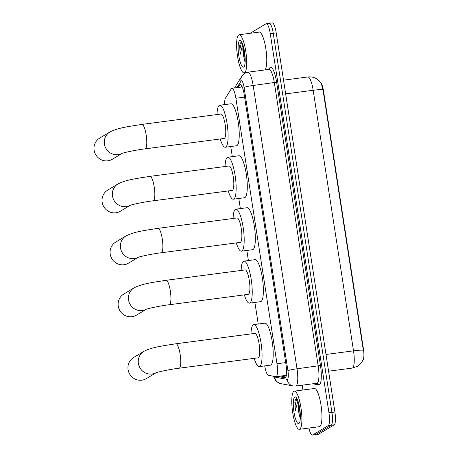 <?xml version="1.0" encoding="UTF-8"?>
<svg xmlns="http://www.w3.org/2000/svg" width="458" height="458" viewBox="0 0 458 458"><rect width="100%" height="100%" fill="white"/><g stroke="black" fill="none" stroke-linecap="round" stroke-linejoin="round"><path stroke-width="0.69" d="M264.713 365.896A11.553 2.656 -97.5 0 0 268.394 375.291L275.819 376.682A11.553 2.656 -97.5 0 0 276.019 376.688A11.553 2.656 -97.5 0 0 276.271 376.596A11.553 2.656 -97.5 0 0 276.987 363.755L235.887 98.264A11.553 2.656 -97.5 0 0 231.908 88.291A11.553 2.656 -97.5 0 0 231.25 88.812L225.485 98.109A11.553 2.656 -97.5 0 0 224.626 104.613M320.652 82.451A10.397 2.393 82.5 0 1 323.525 91.108L363.394 348.658A10.397 2.393 82.5 0 1 362.908 360.103M230.746 146.526L232.309 156.625M238.795 198.491L240.358 208.585M246.839 250.457L248.402 260.55M254.883 302.423L258.226 324.029M363.446 358.7L362.736 360.463C361.557 362.896 359.793 364.831 357.44 366.274L352.225 368.095A15.4 3.544 -97.5 0 0 352.563 367.974A15.4 3.544 -97.5 0 0 353.513 350.845A13.477 1.305 -8.8 0 1 363.309 350.227L322.964 89.648L321.224 83.287L319.043 80.625L316.93 78.976C314.154 77.253 311.131 76.583 307.873 76.973L283.531 80.173M269.006 23.381A11.553 2.656 82.5 0 1 269.258 23.289A11.553 2.656 82.5 0 1 273.237 33.262L331.93 412.389A11.553 2.656 82.5 0 1 331.214 425.23L315.556 434.619A11.553 2.656 82.5 0 1 315.299 434.711A11.553 2.656 82.5 0 0 315.556 434.619L331.214 425.23A11.553 2.656 82.5 0 0 331.93 412.389L273.237 33.262A11.553 2.656 82.5 0 0 269.258 23.289L272.229 22.9A11.553 2.656 82.5 0 1 276.208 32.873L334.901 412A11.553 2.656 82.5 0 1 334.185 424.841L318.528 434.23A11.553 2.656 82.5 0 1 318.276 434.321L312.327 435.1A11.553 2.656 82.5 0 1 308.898 428.058M277.8 376.453L284.865 377.781A11.553 2.656 -97.5 0 0 285.071 377.787A11.553 2.656 -97.5 0 0 285.323 377.695A11.553 2.656 -97.5 0 0 286.038 364.849L244.171 94.428A11.553 2.656 -97.5 0 0 240.198 84.455A11.553 2.656 -97.5 0 0 239.54 84.976L237.977 87.495M250.211 33.285A11.553 2.656 82.5 0 1 250.371 33.159L266.029 23.77A11.553 2.656 82.5 0 1 266.287 23.679A11.553 2.656 82.5 0 1 270.26 33.652L328.953 412.778A11.553 2.656 82.5 0 1 328.243 425.625L312.585 435.008A11.553 2.656 82.5 0 1 312.327 435.1M302.915 390.01L302.165 385.184M240.948 87.106L241.732 85.846M285.861 377.02L280.771 376.064M293.899 391.292A19.253 4.431 82.5 0 1 294.322 391.138A19.253 4.431 82.5 0 1 301.095 408.702A19.253 4.431 82.5 0 1 299.761 429.163A19.253 4.431 82.5 0 1 299.337 429.318A19.253 4.431 82.5 0 1 292.57 411.753A19.253 4.431 82.5 0 1 293.899 391.292M294.322 391.138L314.388 388.504A19.253 4.431 82.5 0 1 321.155 406.069A19.253 4.431 82.5 0 1 319.827 426.53A19.253 4.431 82.5 0 1 319.403 426.679L299.337 429.318M296.526 398.311L295.364 399.891L294.855 402.021L295.261 410.963L297.9 400.876M298.725 403.618L298.593 411.639A9.624 2.216 82.5 0 1 298.272 402.01M298.593 411.639L300.282 418.95M298.885 423.484A13.477 3.103 82.5 0 1 293.944 411.954A13.477 3.103 82.5 0 1 294.78 396.971A13.477 3.103 82.5 0 1 295.851 397.149A13.477 3.103 82.5 0 1 299.904 409.824A13.477 3.103 82.5 0 1 299.263 423.118A13.477 3.103 82.5 0 1 298.885 423.484M299.24 405.84L300.368 417.089M295.393 399.823L294.855 402.021M300.007 410.626L300.202 412.595M296.744 398.277L295.129 405.359L295.261 410.963M238.727 34.888A19.253 4.431 82.5 0 1 239.15 34.739A19.253 4.431 82.5 0 1 245.917 52.298A19.253 4.431 82.5 0 1 244.589 72.765A19.253 4.431 82.5 0 1 244.166 72.914A19.253 4.431 82.5 0 1 237.393 55.349A19.253 4.431 82.5 0 1 238.727 34.888M239.15 34.739L259.211 32.1A19.253 4.431 82.5 0 1 265.898 49.098A19.253 4.431 82.5 0 1 264.89 69.948M241.349 41.907L240.192 43.493L239.683 45.623L240.089 54.565L242.729 44.472M243.553 47.214L243.421 55.241A9.624 2.216 82.5 0 1 243.101 45.605M243.421 55.241L245.11 62.551M243.708 67.08A13.477 3.103 82.5 0 1 238.773 55.555A13.477 3.103 82.5 0 1 239.603 40.567A13.477 3.103 82.5 0 1 240.679 40.745A13.477 3.103 82.5 0 1 244.732 53.42A13.477 3.103 82.5 0 1 244.091 66.713A13.477 3.103 82.5 0 1 243.708 67.08M244.062 49.441L245.19 60.691M240.215 43.418L239.683 45.623M244.83 54.227L245.03 56.191M241.572 41.878L239.958 48.954L240.089 54.565M156.058 372.766A12.32 11.931 -120.9 0 1 138.385 363.452A12.32 11.931 -120.9 0 1 143.938 351.32L133.639 357.492A12.32 11.931 59.1 0 0 128.085 369.623A12.32 11.931 59.1 0 0 146.308 378.629L156.144 372.732M156.607 372.457L155.932 372.818C156.802 372.228 169.363 369.36 179.118 368.209L258.106 357.835A12.32 2.834 -97.5 0 0 258.375 357.738A12.32 2.834 -97.5 0 0 259.228 344.639A12.32 2.834 -97.5 0 0 254.894 333.401L175.906 343.775C162.527 345.899 152.05 347.153 143.938 351.32M250.967 333.916A21.177 4.872 82.5 0 1 253.274 324.785A21.177 4.872 82.5 0 1 253.743 324.619A21.177 4.872 82.5 0 1 261.186 343.941A21.177 4.872 82.5 0 1 259.726 366.446A21.177 4.872 82.5 0 1 259.257 366.612A21.177 4.872 82.5 0 1 254.179 358.351M253.743 324.619L264.89 323.153A21.177 4.872 82.5 0 1 272.333 342.475A21.177 4.872 82.5 0 1 270.873 364.986A21.177 4.872 82.5 0 1 270.403 365.152L259.257 366.612M146.234 309.287A12.32 11.931 -120.9 0 1 128.555 299.973A12.32 11.931 -120.9 0 1 134.114 287.842L123.809 294.013A12.32 11.931 59.1 0 0 118.256 306.144A12.32 11.931 59.1 0 0 136.478 315.156L146.32 309.253M146.783 308.978L146.102 309.339C146.972 308.749 159.539 305.881 169.288 304.736L248.276 294.357A12.32 2.834 -97.5 0 0 248.551 294.259A12.32 2.834 -97.5 0 0 249.404 281.16A12.32 2.834 -97.5 0 0 245.07 269.922L166.077 280.302C152.697 282.42 142.226 283.674 134.114 287.842M241.143 270.438A21.177 4.872 82.5 0 1 243.45 261.306A21.177 4.872 82.5 0 1 243.914 261.14A21.177 4.872 82.5 0 1 251.362 280.462A21.177 4.872 82.5 0 1 249.896 302.967A21.177 4.872 82.5 0 1 249.433 303.139A21.177 4.872 82.5 0 1 244.349 294.872M243.914 261.14L255.06 259.675A21.177 4.872 82.5 0 1 262.508 278.996A21.177 4.872 82.5 0 1 261.043 301.507A21.177 4.872 82.5 0 1 260.579 301.673L249.433 303.139M138.19 257.322A12.32 11.931 -120.9 0 1 120.511 248.007A12.32 11.931 -120.9 0 1 126.064 235.876L115.765 242.053A12.32 11.931 59.1 0 0 110.212 254.184A12.32 11.931 59.1 0 0 128.435 263.19L138.276 257.293M138.74 257.012L138.058 257.373C138.929 256.783 151.495 253.921 161.245 252.77L240.232 242.391A12.32 2.834 -97.5 0 0 240.507 242.293A12.32 2.834 -97.5 0 0 241.355 229.2A12.32 2.834 -97.5 0 0 237.026 217.956L158.033 228.336C144.654 230.454 134.183 231.708 126.064 235.876M233.093 218.472A21.177 4.872 82.5 0 1 235.406 209.346A21.177 4.872 82.5 0 1 235.87 209.174A21.177 4.872 82.5 0 1 243.318 228.496A21.177 4.872 82.5 0 1 241.853 251.007A21.177 4.872 82.5 0 1 241.389 251.173A21.177 4.872 82.5 0 1 236.305 242.906M235.87 209.174L247.017 207.714A21.177 4.872 82.5 0 1 254.465 227.031A21.177 4.872 82.5 0 1 252.999 249.541A21.177 4.872 82.5 0 1 252.535 249.707L241.389 251.173M130.141 205.361A12.32 11.931 -120.9 0 1 112.468 196.041A12.32 11.931 -120.9 0 1 118.021 183.91L107.722 190.087A12.32 11.931 59.1 0 0 102.168 202.218A12.32 11.931 59.1 0 0 120.391 211.224L130.227 205.327M130.69 205.047L130.015 205.407C130.885 204.818 143.446 201.955 153.201 200.804L232.189 190.425A12.32 2.834 -97.5 0 0 232.464 190.328A12.32 2.834 -97.5 0 0 233.311 177.235A12.32 2.834 -97.5 0 0 228.977 165.991L149.989 176.37C136.61 178.494 126.139 179.742 118.021 183.91M225.05 166.512A21.177 4.872 82.5 0 1 227.363 157.38A21.177 4.872 82.5 0 1 227.826 157.214A21.177 4.872 82.5 0 1 235.275 176.53A21.177 4.872 82.5 0 1 233.809 199.041A21.177 4.872 82.5 0 1 233.345 199.207A21.177 4.872 82.5 0 1 228.261 190.946M227.826 157.214L238.973 155.749A21.177 4.872 82.5 0 1 246.421 175.071A21.177 4.872 82.5 0 1 244.956 197.575A21.177 4.872 82.5 0 1 244.492 197.742L233.345 199.207M122.097 153.396A12.32 11.931 -120.9 0 1 104.424 144.081A12.32 11.931 -120.9 0 1 109.977 131.95L99.678 138.121A12.32 11.931 59.1 0 0 94.125 150.253A12.32 11.931 59.1 0 0 112.347 159.258L122.183 153.361M122.647 153.087L121.971 153.447C122.841 152.858 135.402 149.989 145.157 148.839L224.145 138.465A12.32 2.834 -97.5 0 0 224.414 138.368A12.32 2.834 -97.5 0 0 225.267 125.269A12.32 2.834 -97.5 0 0 220.933 114.031L141.946 124.404C128.566 126.528 118.09 127.782 109.977 131.95M217.006 114.546A21.177 4.872 82.5 0 1 219.313 105.414A21.177 4.872 82.5 0 1 219.783 105.248A21.177 4.872 82.5 0 1 227.225 124.57A21.177 4.872 82.5 0 1 225.765 147.075A21.177 4.872 82.5 0 1 225.302 147.247A21.177 4.872 82.5 0 1 220.218 138.98M219.783 105.248L230.929 103.783A21.177 4.872 82.5 0 1 238.372 123.105A21.177 4.872 82.5 0 1 236.912 145.615A21.177 4.872 82.5 0 1 236.448 145.781L225.302 147.247M323.525 91.108L323.159 91.159M363.394 348.658L363.028 348.704M285.689 362.61L276.987 363.755M244.589 97.119L235.887 98.264M322.964 89.648A13.477 1.305 171.2 0 0 313.175 90.266A15.4 3.544 -97.5 0 0 307.873 76.973M325.993 354.463L353.513 350.845L313.175 90.266L285.655 93.884M276.208 32.873L270.26 33.652M334.901 412L328.953 412.778M334.185 424.841L328.243 425.625M318.528 434.23L312.585 435.008M273.976 376.339A7.7 1.769 -97.5 0 0 274.731 377.037L287.16 379.367A7.7 1.769 -97.5 0 0 287.464 379.31A7.7 1.769 -97.5 0 0 287.939 370.745L244.08 87.444A7.7 1.769 -97.5 0 0 241.263 80.854A7.7 1.769 -97.5 0 0 240.994 81.146L236.969 87.627M240.994 81.146A7.7 7.213 31.8 0 1 241.881 76.108L244.732 73.274L247.858 72.187A15.4 3.544 82.5 0 1 253.16 85.48L297.019 368.782A15.4 3.544 82.5 0 1 296.068 385.911A15.4 3.544 82.5 0 1 295.731 386.031L316.907 383.249A15.4 3.544 -97.5 0 0 317.245 383.128A15.4 3.544 -97.5 0 0 318.195 365.999L274.336 82.698A15.4 3.544 -97.5 0 0 269.035 69.404L269.436 69.29M268.789 69.433L269.659 68.03A17.33 3.985 82.5 0 1 276.609 82.205L320.468 365.507L297.019 368.782A7.7 0.744 171.2 0 0 287.939 370.745M320.468 365.507A17.33 3.985 82.5 0 1 319.398 384.777A17.33 3.985 82.5 0 1 318.711 384.903L312.774 383.793M244.08 87.444A7.7 0.744 171.2 0 1 253.16 85.48L276.609 82.205M269.659 68.03A1.924 1.803 -148.2 0 1 269.476 69.227M316.907 383.249L317.211 383.254A1.924 1.866 -79.4 0 1 318.711 384.903M274.731 377.037A7.7 7.471 100.6 0 0 280.743 383.632L293.172 385.962L295.731 386.031M287.16 379.367A7.7 7.471 100.6 0 0 293.172 385.962M285.26 377.724L284.865 377.781M240.965 84.787L239.54 84.976M179.118 368.209A12.32 2.834 -97.5 0 0 179.387 368.112A12.32 2.834 -97.5 0 0 180.149 354.412A12.32 2.834 -97.5 0 0 175.906 343.775M169.288 304.736A12.32 2.834 -97.5 0 0 169.563 304.639A12.32 2.834 -97.5 0 0 170.319 290.933A12.32 2.834 -97.5 0 0 166.077 280.302M161.245 252.77A12.32 2.834 -97.5 0 0 161.514 252.673A12.32 2.834 -97.5 0 0 162.275 238.973A12.32 2.834 -97.5 0 0 158.033 228.336M153.201 200.804A12.32 2.834 -97.5 0 0 153.47 200.707A12.32 2.834 -97.5 0 0 154.231 187.007A12.32 2.834 -97.5 0 0 149.989 176.37M145.157 148.839A12.32 2.834 -97.5 0 0 145.426 148.741A12.32 2.834 -97.5 0 0 146.188 135.041A12.32 2.834 -97.5 0 0 141.946 124.404M286.342 375.331L276.019 376.688M242.248 86.934L231.908 88.291M352.225 368.095L328.581 371.198M266.287 23.679L269.258 23.289M247.858 72.187L269.035 69.404M241.881 76.108L234.536 87.947M273.38 376.224L275.596 380.461L277.153 382.006L280.743 383.632M244.166 72.914L245.935 72.685"/></g></svg>
